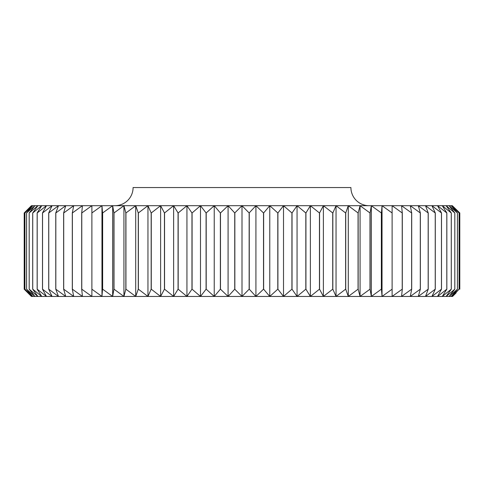 <?xml version="1.0" encoding="UTF-8"?>
<svg xmlns="http://www.w3.org/2000/svg" width="484" height="484" viewBox="0 0 484 484"><rect width="100%" height="100%" fill="white"/><g stroke="black" fill="none" stroke-linecap="round" stroke-linejoin="round"><path stroke-width="0.73" d="M369.068 205.694A18.15 18.15 0 0 1 350.912 187.544L133.088 187.544A18.15 18.15 0 0 1 114.932 205.694M451.578 293.346L454.803 289.196L446.127 296.456L449.098 296.456L451.578 293.346M454.827 289.196L454.827 212.954L449.098 205.694L446.127 205.694L454.803 212.954L454.803 289.196M101.967 296.456L228.085 296.456L220.48 289.196L220.48 212.954L228.085 205.694L234.74 212.954L234.74 289.196L228.085 296.456L228.085 205.694L214.231 205.694L220.365 212.954L220.365 289.196L214.231 296.456L214.231 205.694L200.491 205.694L206.087 212.954L206.087 289.196L200.491 296.456L200.491 205.694L186.939 205.694L191.966 212.954L191.966 289.196L186.939 296.456L186.939 205.694L173.629 205.694L178.064 212.954L178.064 289.196L173.629 296.456L173.629 205.694L160.615 205.694L164.445 212.954L164.445 289.196L160.615 296.456L160.615 205.694L147.959 205.694L151.159 212.954L151.159 289.196L147.959 296.456L147.959 205.694L135.714 205.694L138.273 212.954L138.273 289.196L135.714 296.456L135.714 205.694L123.934 205.694L125.84 212.954L125.84 289.196L123.934 296.456L123.934 205.694L112.669 205.694L113.915 212.954L113.915 289.196L112.669 296.456L112.669 205.694L101.967 205.694L102.554 212.954L102.554 289.196L101.967 296.456L101.967 205.694L91.881 205.694L91.881 296.456L81.778 289.196L81.778 212.954L91.881 205.694L82.449 205.694L81.699 212.954L81.699 289.196L82.449 296.456L72.376 289.196L72.376 212.954L82.449 205.694L73.719 205.694L72.304 212.954L72.304 289.196L73.719 296.456L63.713 289.196L63.713 212.954L73.719 205.694L65.721 205.694L63.646 212.954L63.646 289.196L65.721 296.456L55.829 289.196L55.829 212.954L65.721 205.694L58.491 205.694L55.769 212.954L55.769 289.196L58.491 296.456L48.763 289.196L48.763 212.954L58.491 205.694L52.072 205.694L48.709 212.954L48.709 289.196L52.072 296.456L42.544 289.196L42.544 212.954L52.072 205.694L46.476 205.694L42.495 212.954L42.495 289.196L46.476 296.456L37.189 289.196L37.189 212.954L46.476 205.694L41.739 205.694L37.153 212.954L37.153 289.196L41.739 296.456L32.737 289.196L32.737 212.954L41.739 205.694L37.873 205.694L32.706 212.954L32.706 289.196L37.873 296.456L29.197 289.196L29.197 212.954L37.873 205.694L34.902 205.694L29.173 212.954L29.173 289.196L34.902 296.456L26.59 289.196L26.59 212.954L34.902 205.694L32.839 205.694L26.572 212.954L26.572 289.196L32.839 296.456L24.92 289.196L24.92 212.954L32.839 205.694L31.69 205.694L24.908 212.954L24.908 289.196L31.69 296.456L24.2 289.196L24.2 212.954L31.43 205.694L24.2 212.954L24.2 289.196L31.43 296.456L101.967 296.456L91.881 289.196L91.881 212.954L101.967 205.694M214.231 296.456L206.202 289.196L206.202 212.954L214.231 205.694M200.491 296.456L192.081 289.196L192.081 212.954L200.491 205.694M186.939 296.456L178.179 289.196L178.179 212.954L186.939 205.694M173.629 296.456L164.554 289.196L164.554 212.954L173.629 205.694M160.615 296.456L151.268 289.196L151.268 212.954L160.615 205.694M147.959 296.456L138.376 289.196L138.376 212.954L147.959 205.694M135.714 296.456L125.937 289.196L125.937 212.954L135.714 205.694M123.934 296.456L114.012 289.196L114.012 212.954L123.934 205.694M112.669 296.456L102.644 289.196L102.644 212.954L112.669 205.694M459.8 212.954L452.31 205.694L459.8 212.954L459.8 289.196L459.8 212.954M456.14 292.887L452.31 296.456L459.092 289.196L459.092 212.954L452.31 205.694L451.161 205.694L459.08 212.954L459.08 289.196L451.161 296.456L457.428 289.196L457.428 212.954L451.161 205.694L449.098 205.694L457.41 212.954L457.41 289.196L449.098 296.456L452.57 296.456L456.14 292.887M228.085 296.456L446.127 296.456L451.294 289.196L451.294 212.954L446.127 205.694L442.261 205.694L451.263 212.954L451.263 289.196L442.261 296.456L446.847 289.196L446.847 212.954L442.261 205.694L437.524 205.694L446.811 212.954L446.811 289.196L437.524 296.456L441.505 289.196L441.505 212.954L437.524 205.694L431.928 205.694L441.456 212.954L441.456 289.196L431.928 296.456L435.291 289.196L435.291 212.954L431.928 205.694L425.509 205.694L435.237 212.954L435.237 289.196L425.509 296.456L428.231 289.196L428.231 212.954L425.509 205.694L418.279 205.694L428.171 212.954L428.171 289.196L418.279 296.456L420.354 289.196L420.354 212.954L418.279 205.694L410.281 205.694L420.287 212.954L420.287 289.196L410.281 296.456L411.696 289.196L411.696 212.954L410.281 205.694L401.551 205.694L411.624 212.954L411.624 289.196L401.551 296.456L402.301 289.196L402.301 212.954L401.551 205.694L392.119 205.694L402.222 212.954L402.222 289.196L392.119 296.456L392.119 205.694L382.033 205.694L392.119 212.954L392.119 289.196L382.033 296.456L382.033 205.694L371.331 205.694L381.356 212.954L381.356 289.196L371.331 296.456L371.331 205.694L360.066 205.694L369.988 212.954L369.988 289.196L360.066 296.456L360.066 205.694L348.286 205.694L358.063 212.954L358.063 289.196L348.286 296.456L348.286 205.694L336.041 205.694L345.624 212.954L345.624 289.196L336.041 296.456L336.041 205.694L323.385 205.694L332.732 212.954L332.732 289.196L323.385 296.456L323.385 205.694L310.371 205.694L319.446 212.954L319.446 289.196L310.371 296.456L310.371 205.694L297.061 205.694L305.821 212.954L305.821 289.196L297.061 296.456L297.061 205.694L283.509 205.694L291.919 212.954L291.919 289.196L283.509 296.456L283.509 205.694L269.769 205.694L277.798 212.954L277.798 289.196L269.769 296.456L269.769 205.694L255.915 205.694L263.52 212.954L263.52 289.196L255.915 296.456L255.915 205.694L242 205.694L249.145 212.954L255.915 205.694M382.033 296.456L381.446 289.196L381.446 212.954L382.033 205.694M371.331 296.456L370.085 289.196L370.085 212.954L371.331 205.694M360.066 296.456L358.16 289.196L358.16 212.954L360.066 205.694M348.286 296.456L345.727 289.196L345.727 212.954L348.286 205.694M336.041 296.456L332.841 289.196L332.841 212.954L336.041 205.694M323.385 296.456L319.555 289.196L319.555 212.954L323.385 205.694M310.371 296.456L305.936 289.196L305.936 212.954L310.371 205.694M297.061 296.456L292.034 289.196L292.034 212.954L297.061 205.694M283.509 296.456L277.913 289.196L277.913 212.954L283.509 205.694M269.769 296.456L263.635 289.196L263.635 212.954L269.769 205.694M255.915 296.456L249.26 289.196L249.26 212.954M234.74 212.954L242 205.694L228.085 205.694M249.145 212.954L249.145 289.196L242 296.456L234.74 289.196M234.855 289.196L234.855 212.954M242 296.456L242 205.694"/></g></svg>
